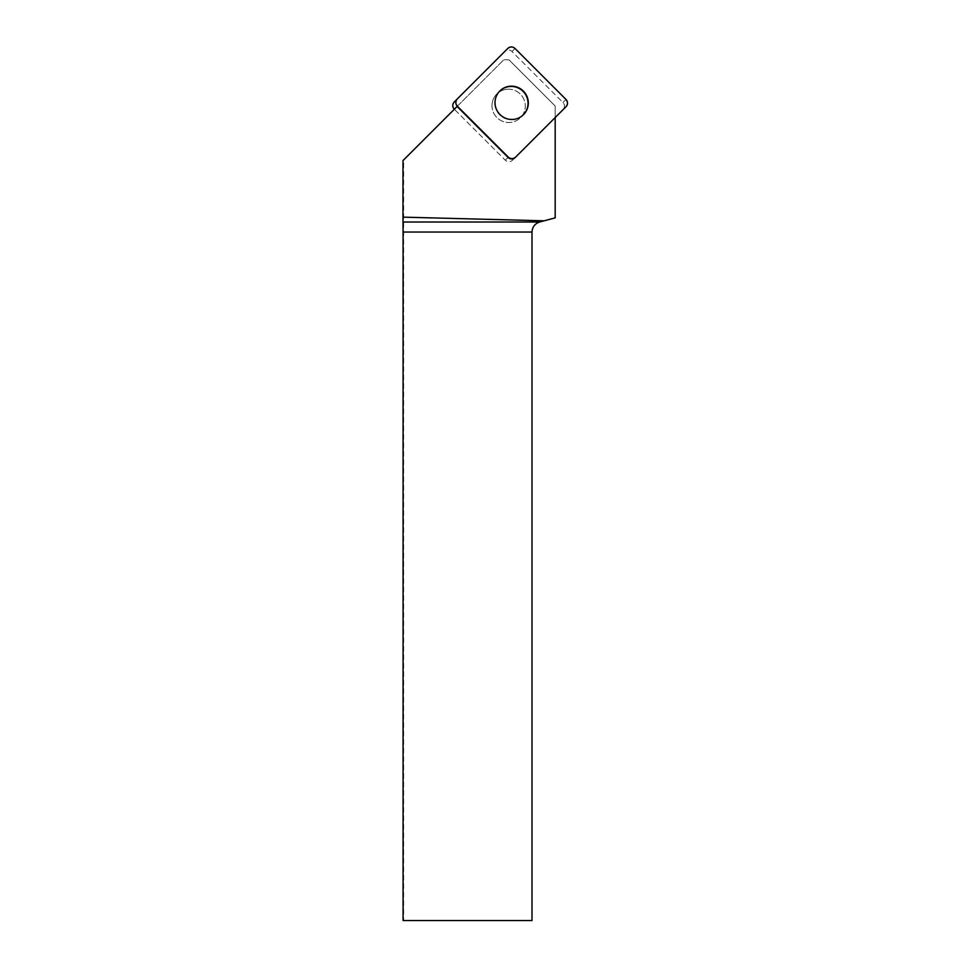 <?xml version="1.0" encoding="UTF-8"?>
<svg xmlns="http://www.w3.org/2000/svg" width="969" height="969" viewBox="0 0 969 969"><rect width="100%" height="100%" fill="white"/><g stroke="black" fill="none" stroke-linecap="round" stroke-linejoin="round"><path stroke-width="0.73" stroke-dasharray="4.84 3.63" d="M508.543 89.209A16.727 16.558 45 0 0 496.915 117.564A16.727 16.558 45 0 0 523.975 99.565A16.727 16.558 45 0 0 508.543 89.209M454.267 101.963L504.74 51.49A5.148 5.099 -135 0 1 511.983 51.527L562.953 102.496A5.148 5.099 -135 0 1 562.989 109.739L512.516 160.212A5.148 5.099 -135 0 1 505.273 160.176L454.328 109.243L503.783 59.787L403.649 159.921L403.649 920.55L532.005 920.55L532.005 232.039A10.38 10.38 0 0 1 539.697 222.01L555.189 217.855L555.189 106.045L508.955 59.812L555.189 106.045L555.189 117.54L512.516 160.212A5.148 5.099 45 0 1 505.273 160.176L454.328 109.243L457.089 106.481M562.989 109.739L566.029 106.699M507.78 48.45L504.74 51.49M515.278 157.45L555.189 117.54M508.955 59.812L503.783 59.787L508.955 59.812M491.986 105.766A16.727 16.558 -135 0 1 520.341 94.138A16.727 16.558 -135 0 1 502.342 121.198A16.727 16.558 -135 0 1 491.986 105.766M402.995 160.575L403.649 159.921M523.357 114.778A16.727 16.558 -135 0 1 523.212 114.911A16.727 16.558 -135 0 1 494.747 103.005A16.727 16.558 -135 0 1 499.568 91.268A16.727 16.558 -135 0 1 499.701 91.122M511.983 51.527L515.024 48.486M565.993 99.456L562.953 102.496M505.273 160.176L508.035 157.414L505.273 160.176"/><path stroke-width="1.45" d="M454.328 109.243L454.304 109.206A5.148 5.099 -135 0 1 454.267 101.963L457.307 98.923A5.148 5.099 45 0 0 457.344 106.166L508.313 157.135A5.148 5.099 45 0 0 515.556 157.172L566.029 106.699A5.148 5.099 45 0 0 565.993 99.456L515.024 48.486A5.148 5.099 45 0 0 507.78 48.45L457.307 98.923C455.357 101.321 455.369 103.744 457.356 106.178L508.301 157.123C510.736 159.11 513.158 159.122 515.569 157.16L566.017 106.711C567.979 104.301 567.967 101.878 565.981 99.444L515.036 48.498C512.601 46.512 510.178 46.5 507.768 48.462L457.32 98.911M515.556 157.172L515.278 157.45A5.148 5.099 -135 0 1 508.035 157.414L508.313 157.135M511.584 86.168A16.727 16.558 45 0 0 499.956 114.524A16.727 16.558 45 0 0 527.015 96.525A16.727 16.558 45 0 0 511.584 86.168M555.189 117.54L555.189 217.855L544.178 220.811L402.971 217.141L402.995 160.575L457.089 106.481L508.035 157.414M532.005 232.039L403.08 232.039L403.08 920.55L532.005 920.55L532.005 232.039C532.32 226.964 534.888 223.621 539.697 222.01L544.178 220.811M403.08 232.039L402.971 217.141M499.701 91.122A16.727 16.558 -135 0 1 523.103 91.377A16.727 16.558 -135 0 1 523.357 114.778M457.344 106.166L454.304 109.206M403.043 222.01L539.697 222.01"/></g></svg>
